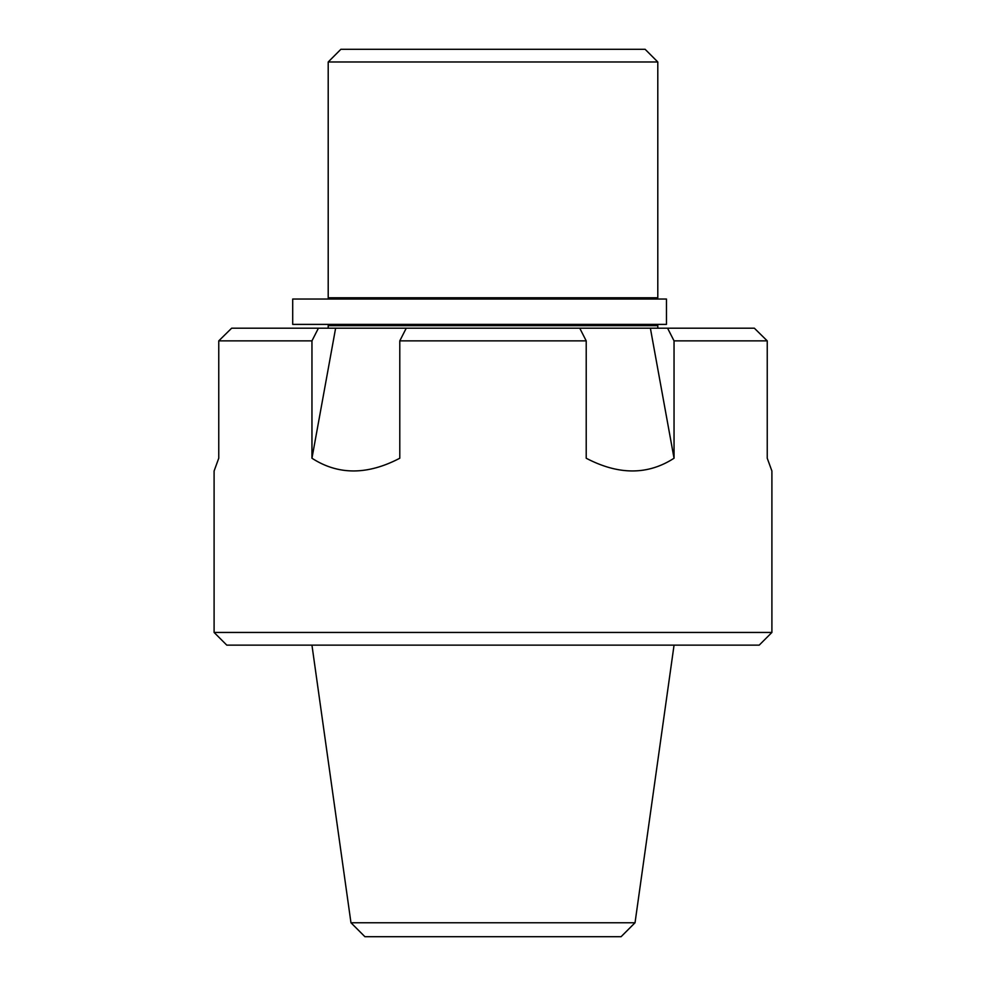 <?xml version="1.0" encoding="UTF-8"?>
<svg xmlns="http://www.w3.org/2000/svg" width="986" height="986" viewBox="0 0 986 986"><rect width="100%" height="100%" fill="white"/><g stroke="black" fill="none" stroke-linecap="round" stroke-linejoin="round"><path stroke-width="1.48" d="M350.967 922.76L364.906 936.7L621.094 936.7L635.033 922.76L350.967 922.76L311.946 645.127M635.033 922.76L674.054 645.127M759.22 645.127L226.78 645.127L214.098 632.445L771.902 632.445L759.22 645.127M754.352 328.202A21614.993 21614.993 0 0 1 767.244 340.873A21614.993 21614.993 0 0 0 754.352 328.202L667.584 328.202A21614.993 10807.497 -90 0 1 674.042 340.873L767.244 340.873L767.244 458.231L771.902 471L771.902 632.445M579.756 328.202A21614.993 10807.497 90 0 1 586.214 340.873L586.214 458.231C618.567 475.178 647.851 475.178 674.042 458.231L650.378 328.202L318.416 328.202A21614.993 10807.497 90 0 0 311.958 340.873L311.958 458.231C338.149 475.178 367.433 475.178 399.786 458.231L399.786 340.873A21614.993 10807.497 -90 0 1 406.244 328.202M399.786 340.873L586.214 340.873M231.648 328.202A21614.993 21614.993 0 0 0 218.756 340.873A21614.993 21614.993 0 0 1 231.648 328.202L318.416 328.202M214.098 632.445L214.098 471L218.756 458.231L218.756 340.873L311.958 340.873M650.378 328.202L667.584 328.202M674.042 340.873L674.042 458.231M311.958 458.231L335.622 328.202M657.798 61.982L645.127 49.3L340.873 49.3L328.202 61.982L328.202 297.772L657.798 297.772L657.798 61.982L328.202 61.982M657.798 328.202L657.798 325.663L328.202 325.663L328.202 328.202M642.589 297.772L642.589 299.041M642.589 324.394L642.589 325.663M666.462 299.041L666.462 324.394L292.706 324.394L292.706 299.041L666.462 299.041M343.411 297.772L343.411 299.041M343.411 324.394L343.411 325.663"/></g></svg>
